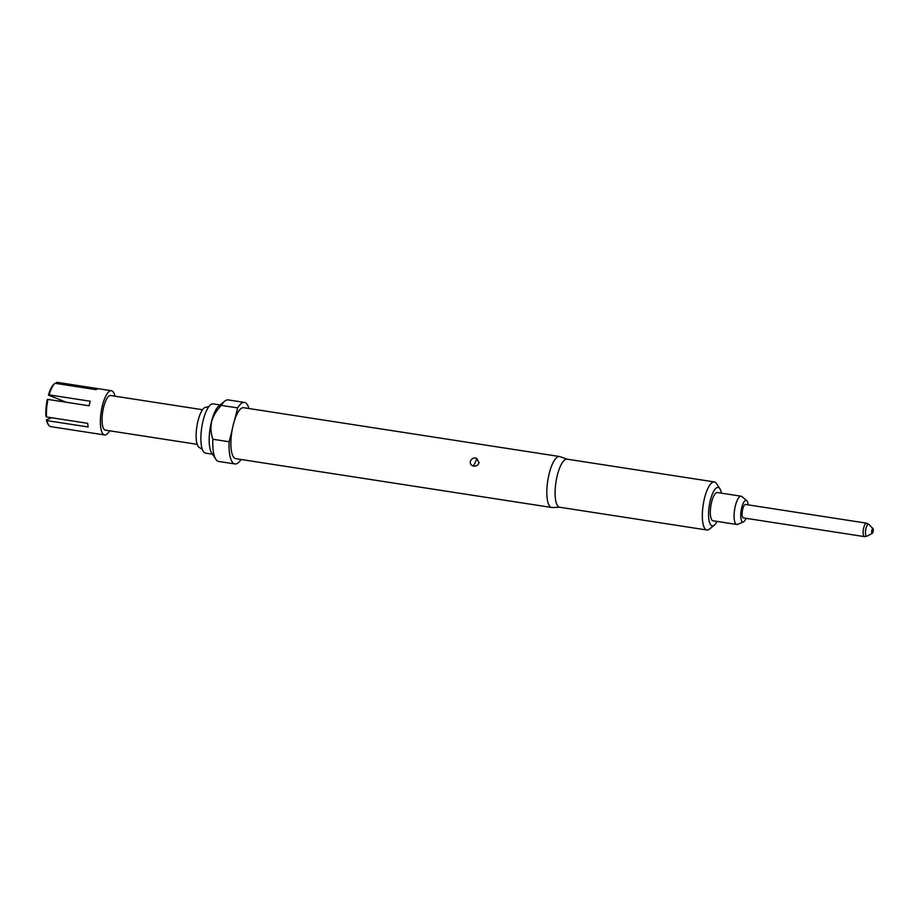 <?xml version="1.0" encoding="UTF-8"?>
<svg xmlns="http://www.w3.org/2000/svg" width="919" height="919" viewBox="0 0 919 919"><rect width="100%" height="100%" fill="white"/><g stroke="black" fill="none" stroke-linecap="round" stroke-linejoin="round"><path stroke-width="1.38" d="M873.05 528.701A2.435 0.747 -81.2 0 1 873.211 531.159A2.435 0.747 -81.2 0 1 872.292 533.342A2.435 0.747 -81.2 0 1 871.913 533.238A2.435 0.747 -81.2 0 1 871.855 530.24A2.435 0.747 -81.2 0 1 873.016 528.655A2.435 0.747 -81.2 0 1 873.05 528.701M742.862 517.535A6.812 2.102 98.8 0 0 743.414 517.914L864.411 536.616A6.812 2.102 -81.2 0 1 863.86 536.236A6.812 2.102 -81.2 0 1 863.55 528.586A6.812 2.102 -81.2 0 1 866.491 523.152L745.504 504.462A6.812 2.102 98.8 0 0 742.552 509.884A6.812 2.102 98.8 0 0 742.862 517.535M746.033 518.327A10.936 3.377 -81.2 0 1 743.448 521.9A10.936 3.377 -81.2 0 1 741.748 507.575A10.936 3.377 -81.2 0 1 746.722 500.671A10.936 3.377 -81.2 0 1 748.112 504.864M743.448 521.9L737.647 524.347A14.302 4.423 -81.2 0 1 736.785 524.473A14.302 4.423 -81.2 0 1 735.418 505.622A14.302 4.423 -81.2 0 1 741.151 496.203A14.302 4.423 -81.2 0 1 741.932 496.582L746.722 500.671M741.151 496.203L717.383 492.538A14.302 4.423 98.8 0 0 711.651 501.946A14.302 4.423 98.8 0 0 713.018 520.797L736.785 524.473M109.591 430.804A22.378 6.915 -81.2 0 1 104.594 434.951A22.378 6.915 -81.2 0 1 102.457 405.451A22.378 6.915 -81.2 0 1 111.429 390.724A22.378 6.915 -81.2 0 1 114.932 396.181M49.109 394.883L48.431 395.067A21.401 6.617 -81.2 0 1 54.014 384.108L55.002 383.303A22.378 6.915 98.8 0 0 49.109 394.883L90.257 401.247A22.378 6.915 98.8 0 0 89.648 403.464A22.378 6.915 98.8 0 0 89.109 405.784L47.96 399.42A22.378 6.915 98.8 0 0 46.547 416.962L87.696 423.326A22.378 6.915 98.8 0 0 88.167 426.979L47.018 420.626A22.378 6.915 98.8 0 0 48.604 425.072A22.378 6.915 98.8 0 0 50.637 426.611L104.594 434.951M197.194 444.337L105.329 430.138A17.507 5.411 -81.2 0 1 103.663 407.048A17.507 5.411 -81.2 0 1 110.682 395.526L202.536 409.725M472.906 465.933C470.873 465.048 470.011 463.509 470.333 461.304C471.596 458.524 473.699 457.513 476.662 458.259L479.063 462.648C477.891 465.554 475.847 466.645 472.906 465.933A4.48 1.62 -68.4 0 0 474.721 463.486L475.594 461.683L474.721 463.486M717.038 521.418A19.46 6.008 -81.2 0 1 714.316 525.151A19.46 6.008 -81.2 0 1 708.94 519.89A19.46 6.008 -81.2 0 1 710.364 500.246A19.46 6.008 -81.2 0 1 719.933 488.782A19.46 6.008 -81.2 0 1 721.404 493.158M714.316 525.151L709.525 529.068A24.319 7.513 -81.2 0 1 706.906 529.999A24.319 7.513 -81.2 0 1 704.586 497.926A24.319 7.513 -81.2 0 1 714.339 481.924A24.319 7.513 -81.2 0 1 716.544 483.601L719.933 488.782M706.906 529.999L559.682 507.242A24.319 7.513 -81.2 0 1 557.362 475.18A24.319 7.513 -81.2 0 1 567.115 459.167L714.339 481.924M559.901 507.277L552.135 507.518A25.778 7.961 -81.2 0 1 551.687 507.483A25.778 7.961 -81.2 0 1 549.217 473.492A25.778 7.961 -81.2 0 1 559.556 456.525A25.778 7.961 -81.2 0 1 560.004 456.64L567.322 459.201M551.687 507.483L235.746 458.661A25.778 7.961 -81.2 0 1 232.243 429.483A25.778 7.961 -81.2 0 1 233.288 424.67A25.778 7.961 -81.2 0 1 234.575 420.178A25.778 7.961 -81.2 0 1 243.627 407.703L559.556 456.525M241.077 459.489A31.131 9.615 -81.2 0 1 234.931 463.946L218.653 461.441A31.131 9.615 -81.2 0 1 215.827 459.293L211.623 452.872A25.1 7.754 -81.2 0 1 211.508 421.511A25.1 7.754 -81.2 0 1 218.883 405.945L224.822 401.098A31.131 9.615 -81.2 0 1 228.165 399.903L244.443 402.419A31.131 9.615 -81.2 0 1 248.957 408.53M234.931 463.946A31.131 9.615 -81.2 0 1 229.153 441.763L212.875 439.248C210.83 433.55 210.428 427.634 211.646 421.465C213.507 415.399 216.746 410.035 221.387 405.394A31.131 9.615 -81.2 0 1 224.822 401.098M212.484 454.181L205.569 453.113A24.905 7.697 -81.2 0 1 203.536 451.734A24.905 7.697 -81.2 0 1 201.87 447.875A24.905 7.697 -81.2 0 1 203.191 420.282A24.905 7.697 -81.2 0 1 208.073 407.76A24.905 7.697 -81.2 0 1 213.174 403.889L220.089 404.957M209.072 406.428L206.005 407.266A20.482 6.33 98.8 0 0 197.309 423.992A20.482 6.33 98.8 0 0 198.309 446.634A20.482 6.33 98.8 0 0 199.756 447.725L202.352 449.345M215.827 459.293A31.131 9.615 -81.2 0 1 212.875 439.248M234.575 420.178L237.665 407.91A31.131 9.615 -81.2 0 1 244.443 402.419M221.387 405.394L237.665 407.91M229.153 441.763L232.243 429.483M60.298 399.845A21.401 6.617 -81.2 0 1 60.183 401.304M111.429 390.724L57.472 382.384A22.378 6.915 98.8 0 0 56.61 382.419L55.622 383.234M48.604 425.072L47.926 424.038A21.401 6.617 -81.2 0 1 46.421 419.857L47.018 420.626M46.547 416.962L45.95 416.192A21.401 6.617 -81.2 0 1 47.294 399.604L47.96 399.42M51.705 417.766L46.421 419.857M48.431 395.067L65.743 402.062M56.61 382.419L97.77 388.783A22.378 6.915 98.8 0 0 96.15 389.656L55.002 383.303M868.983 524.519A6.111 1.884 98.8 0 0 868.88 524.404A6.111 1.884 98.8 0 0 865.985 528.379A6.111 1.884 98.8 0 0 866.123 535.903A6.111 1.884 98.8 0 0 867.065 536.156L864.411 536.616M475.594 461.683A4.48 1.62 111.6 0 0 476.662 458.259M872.292 533.342L867.065 536.156M873.016 528.655L868.88 524.404L866.491 523.152"/></g></svg>
